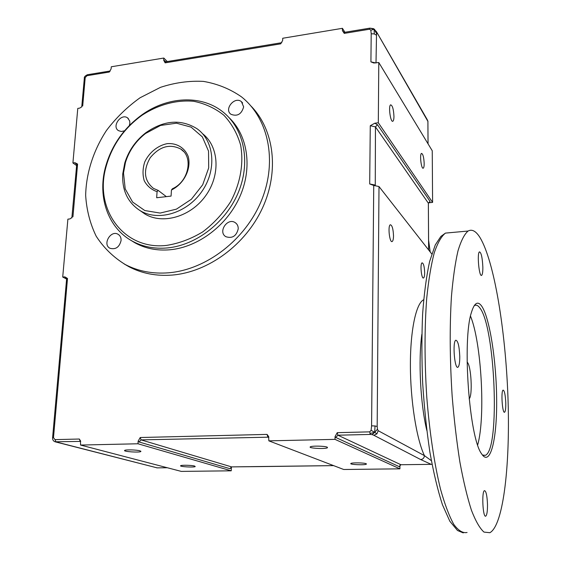 <?xml version="1.0" encoding="UTF-8"?>
<svg xmlns="http://www.w3.org/2000/svg" width="561" height="561" viewBox="0 0 561 561"><rect width="100%" height="100%" fill="white"/><g stroke="black" fill="none" stroke-linecap="round" stroke-linejoin="round"><path stroke-width="0.84" d="M370.372 434.431L372.132 434.621L374.699 432.286L376.901 433.891L373.843 435.266L420.666 459.55L431.178 464.34L400.912 464.732L337.911 435.203L337.252 432.664L335.071 436.556L335.759 437.468L337.911 435.203L370.372 434.431L369.748 431.858L337.252 432.664M372.132 434.621L373.843 435.266M374.986 185.418L374.944 185.011L369.692 183.959L373.738 185.453L371.585 425.841L371.102 430.336L374.699 432.286L369.923 433.541M371.102 430.336L369.748 431.858M431.36 460.679L424.425 455.63L378.191 430.708L377.462 429.221L374.699 432.286L375.021 425.967L377.174 426.423L378.998 186.54L373.738 185.453M371.585 425.841L375.021 425.967M377.462 429.221L377.174 426.423M343.753 32.243L342.392 30.589L344.244 33.387L369.65 29.207L370.835 30.217L374.096 29.256L374.292 33.905L371.2 33.786L370.919 61.871L373.808 63.007L378.787 62.516L378.31 122.761L432.594 202.395L429.579 202.696L430.063 201.378L428.359 203.187L428.653 249.975M370.835 30.217L371.2 33.786M344.244 33.387L344.517 32.335L369.902 28.148L373.521 28.674L374.096 29.256L370.085 28.176M369.65 29.207L369.832 28.218M376.003 62.937L376.536 33.443L374.096 29.256L376.41 31.626L427.91 121.393L428.064 143.868M376.536 33.443L377.209 33.709M158.132 190.389L153.476 188.405C144.065 180.642 142.985 170.411 150.222 157.718C159.597 146.421 169.766 143.525 180.733 149.03C193.727 156.891 188.699 181.736 172.486 188.706L171.449 189.99L171.07 196.098L156.666 197.745L157.073 191.666L158.132 190.389L166.358 196.638M171.449 189.99C184.008 183.945 191.617 168.602 188.173 156.393C184.772 147.774 176.757 142.936 167.283 143.637C157.76 145.495 149.177 152.487 144.738 161.968C142.648 168.531 142.48 174.794 144.233 180.747C147.108 186.049 151.386 189.688 157.073 191.666M123.511 172.963L125.454 162.473C129.072 150.818 135.762 141.162 145.523 133.504L160.565 125.447L176.477 123.182L191.098 127.13L202.346 136.87L208.538 151.126L208.692 167.914L202.689 184.793L191.378 199.253L176.442 209.148L160.116 213.068L144.787 210.536L132.606 202.044L125.208 188.889L123.511 172.963M122.747 173.896C121.919 190.375 127.754 202.654 140.257 210.733C158.447 221.728 187.101 213.068 201.939 191.378C217.009 169.843 214.4 140.874 197.023 128.728C180.894 118.799 163.756 120.187 145.622 132.894C135.482 140.846 128.532 150.881 124.773 162.999L122.747 173.896M202.514 133.651C219.007 146.358 220.775 174.85 205.705 195.698C190.838 216.693 162.858 224.835 144.997 214.05L140.622 210.985M342.392 30.589L342.427 28.316L344.931 32.265M110.103 71.065L109.262 72.046L111.106 68.891L111.281 66.78L163.805 58.042L167.283 61.556M335.759 437.468L399.116 466.612L399.93 466.009L400.105 465.02M399.93 466.009L399.923 468.835L335.015 439.368L335.071 436.556M139.107 441.991L141.077 439.887L140.229 437.524L138.153 441.149L139.107 441.991L229.905 468.659L231.363 467.741L231.23 470.812L137.978 443.772L80.567 445.055L80.426 440.694L79.304 439.025L80.209 441.332L80.693 441.458M80.567 445.055L181.301 471.401L231.23 470.812M66.612 278.915L67.509 278.466L64.81 276.875L66.177 277.604M66.605 279.055L62.713 277.057L64.81 276.875M432.594 202.395L432.25 150.776L378.787 62.516M428.366 203.026L429.579 202.696M430.063 201.378L377.462 124.717L374.769 123.224L370.274 125.727L375.449 126.884L428.359 203.187L428.618 249.925M374.769 123.224L378.31 122.761M431.767 253.951L378.998 186.54M164.548 60.602L163.665 60.188L165.144 62.853L165.726 61.808L164.548 60.602L165.032 61.78L165.586 61.836L281.061 42.797L280.717 43.835L282.653 40.483L282.73 38.253L342.427 28.316M163.665 60.188L163.805 58.042M62.713 277.057L67.888 219.155L69.957 218.923L72.053 217.373M76.703 164.668L77.586 164.057L74.95 162.69L76.499 163.714M76.626 165.565L72.909 162.963L74.95 162.69M72.909 162.963L77.783 108.406L79.795 108.098L81.829 106.695M335.015 439.368L268.852 440.848L268.6 436.479L267.057 434.396L267.786 436.872L268.866 437.292M268.852 440.848L343.725 469.494L399.923 468.835M231.363 467.741L231.497 466.892M137.978 443.772L138.153 441.149M432.04 464.347L431.178 464.34M420.666 459.55C422.952 459.284 424.207 457.979 424.425 455.63C416.507 438.99 410.414 400.638 410.393 365.197C410.343 329.714 416.178 303.192 423.667 299.763M259.918 466.598L231.574 466.892L141.077 439.887L268.838 437.173M376.242 35.105L374.292 33.905M251.097 106.169C274.126 129.696 279.455 171.189 262.506 207.97C245.613 244.757 208.306 272.106 172.29 275.058C156.414 276.278 142.01 273.53 129.093 266.805L124.107 263.915M378.191 430.708L376.901 433.891M424.663 272.562C424.642 275.661 424.27 277.464 423.555 277.968C421.437 279.385 419.894 263.495 422.089 262.843C423.534 263.256 424.389 266.496 424.663 272.562M393.513 235.795C393.464 239.042 393.023 240.95 392.188 241.525C389.6 243.257 387.623 225.648 390.316 224.758C392.139 225.192 393.205 228.867 393.513 235.795M480.104 237.731C494.206 261.3 505.405 329.524 507.901 395.842C510.433 462.012 503.785 525.117 489.872 532.712L483.996 532.094C479.844 528.434 475.658 521.148 471.429 510.222C467.264 497.249 463.421 481.205 459.901 462.089C456.668 441.556 454.087 419.558 452.159 396.101C449.831 359.776 449.592 326.572 451.444 296.474C453.015 278.186 455.195 262.99 457.979 250.886C461.03 240.788 464.396 234.168 468.084 231.034C472.046 228.902 476.051 231.132 480.104 237.731M166.54 245.409C123.771 250.409 94.129 209.274 105.896 167.346C111.674 145.916 123.693 128.567 141.954 115.3C158.097 104.711 176.294 99.711 193.671 101.289C204.947 103.533 214.996 108.161 223.811 115.173C231.595 123.441 237.191 133.378 240.599 144.99C243.93 163.216 240.424 183.377 230.585 201.778C222.969 213.538 213.664 223.587 202.661 231.924C191.02 238.951 178.98 243.446 166.54 245.409M167.339 247.941C196.813 245.241 226.953 221.497 238.93 190.943C250.984 160.397 243.467 127.375 222.058 111.26C200.6 94.648 167.402 96.632 142.143 114.682C123.455 128.266 111.155 146.014 105.251 167.942C97.544 197.458 108.203 228.075 132.214 241.069C142.655 246.777 154.359 249.07 167.339 247.941M229.225 117.796C247.857 135.573 252.639 167.795 239.87 196.595C227.135 225.403 198.25 247.177 170.081 249.764C157.15 250.879 145.488 248.593 135.082 242.899L130.734 240.22M474.101 305.843L474.571 305.535C476.198 304.672 477.874 305.359 479.585 307.61C495.153 325.352 500.44 449.375 485.384 455.308L482.446 455.062M481.394 305.717C477.551 300.738 474.199 303.101 471.317 312.814C462.194 340.352 469.213 437.475 481.492 453.66C490.188 467.622 496.997 439.705 496.66 400.259C496.471 360.968 489.585 316.713 481.394 305.717M470.504 316.124C481.401 342.378 485.658 417.089 477.67 444.908M487.495 504.451C487.537 511.12 486.962 515.005 485.77 516.113C482.86 518.182 481.499 491.373 484.473 490.637C486.107 491.022 487.116 495.629 487.495 504.451M505.777 403.064C505.854 408.359 505.461 411.409 504.605 412.216C502.361 413.969 500.798 390.708 503.119 390.105C504.5 390.617 505.384 394.937 505.777 403.064M459.775 356.572C459.782 362.616 459.178 366.158 457.965 367.196C454.592 369.776 452.32 341.383 455.812 340.218C457.986 340.751 459.305 346.207 459.775 356.572M482.846 266.994C482.895 271.797 482.495 274.574 481.64 275.332C479.108 277.443 476.85 252.745 479.494 251.854C481.254 252.569 482.369 257.611 482.846 266.994M393.955 116.415C393.92 119.135 393.563 120.734 392.882 121.211C390.533 122.936 388.177 105.734 390.652 104.83C392.49 105.44 393.591 109.297 393.955 116.415M424.179 163.553C424.165 166.196 423.857 167.732 423.26 168.16C421.304 169.569 419.467 154.072 421.521 153.398C422.98 153.938 423.864 157.325 424.179 163.553M366.172 463.716L366.361 464.164C364.804 465.328 348.697 464.585 350.941 463.449C352.035 462.537 364.278 462.741 366.172 463.716M327.14 447.152L327.407 447.776C325.464 449.214 307.645 448.218 310.359 446.829C311.699 445.736 324.812 445.981 327.14 447.152M139.991 450.827L140.832 451.542C139.261 452.755 122.417 451.556 124.717 450.385C125.734 449.522 136.793 449.845 139.991 450.827M194.618 466.051L195.228 466.584C193.945 467.594 178.742 466.661 180.698 465.693C181.54 464.95 191.953 465.216 194.618 466.051M124.521 130.811L121.309 131.505L118.455 130.636C111.478 126.47 121.057 113.013 127.55 117.866L129.675 120.938L129.871 123.224L129.36 125.51M121.078 240.536C119.381 247.191 115.685 249.778 110.005 248.292C102.2 244.554 110.692 229.765 118.048 234.267C120.194 235.564 121.204 237.661 121.078 240.536M238.229 228.853C236.398 236.125 232.275 238.734 225.859 236.693C217.626 232.051 227.514 217.233 235.227 222.647C237.275 224.056 238.278 226.125 238.229 228.853M243.649 106.856C241.539 114.241 237.303 116.716 230.936 114.283C223.706 109.241 234.771 95.931 241.433 101.674L243.649 106.856M168.651 272.793C152.683 274.034 138.216 271.279 125.243 264.526C113.42 257.282 103.743 247.85 96.204 236.237C90.09 223.671 86.576 210.045 85.658 195.354C86.142 173.026 93.435 150.425 106.457 130.482C116.078 117.796 127.284 106.892 140.061 97.768L160.495 87.341C174.843 82.635 189.155 80.651 203.433 81.394C217.338 83.771 229.982 88.897 241.349 96.758C268.361 118.02 277.604 160.748 261.636 200.109C245.767 239.484 206.574 269.694 168.651 272.793M428.597 240.164L430.189 251.931M467.11 362.104L467.236 362.224C471.212 365.435 472.811 395.884 469.143 398.843M343.016 31.079L343.43 32.152L344.622 32.314M399.116 466.612L400.912 464.732L431.339 464.347M80.679 441.395L55.027 441.78C53.295 441.079 52.482 439.747 52.587 437.79L53.484 437.671L67.509 278.466M65.406 277.45L66.471 277.997M375.87 62.958L370.919 61.871M377.462 124.717L375.449 126.884L375.267 185.425M281.18 42.776L281.783 42.573M165.144 62.853L280.717 43.835M75.511 163.447L76.717 164.296M72.937 216.834L77.586 164.057M229.905 468.659L231.574 466.892L251.026 466.647M267.057 434.396L140.229 437.524M333.592 465.616L250.977 466.633M377.083 32.79L427.194 119.563L427.91 121.393L428.029 143.812M82.698 105.994L85.202 77.635L86.927 75.721L109.262 72.046M79.304 439.025L55.027 439.628L53.484 437.671M370.274 125.727L369.692 183.959M426.781 430.322C420.392 403.682 418.218 360.842 421.837 334.321M52.58 437.882L66.633 278.74L66.114 277.569M55.027 439.628L55.953 441.907L157.164 467.867L55.329 441.858M167.346 467.748L157.164 467.867L167.297 467.734M85.202 77.635L84.325 78.358M87.593 74.69L86.927 75.721M467.082 532.487C462.846 533.336 458.435 530.664 453.842 524.472C449.228 516.176 444.789 504.423 440.525 489.22C434.382 464.213 429.53 431.97 426.767 397.013C424.488 361.011 424.474 328.066 426.725 298.2C428.583 280.044 431.086 264.946 434.228 252.906C437.65 242.85 441.395 236.244 445.455 233.103L450.848 232.605M373.689 28.765L374.734 29.537M180.733 149.03L183.622 151.54M125.454 162.473L124.773 162.999M145.523 133.504L145.622 132.894M144.997 214.05L140.257 210.733M81.738 106.997L84.346 78.077C84.031 77.039 85.062 75.924 87.432 74.718L110.145 71.002M80.433 440.701L80.623 441.198M71.857 217.927L76.724 164.429L76.359 163.609M268.6 436.479L268.523 437.005M333.627 465.63L260.15 466.598M427.952 121.471L427.875 120.959M156.729 467.839L157.241 467.881M463.267 532.908L457.495 530.496L449.838 521.239L442.44 504.718C437.741 490.209 433.555 472.678 429.887 452.11C426.619 430.21 424.214 407.16 422.664 382.953C421.683 358.774 421.662 335.801 422.622 314.02C424.109 293.578 426.444 276.082 429.621 261.517L435.273 244.954L440.841 236.454L445.455 233.103L468.084 231.034M105.896 167.346L105.251 167.942M141.954 115.3L142.143 114.682M132.214 241.069L135.082 242.899M485.384 455.308L482.979 455.35M392.188 241.525L391.774 241.56M392.882 121.211L392.518 121.26M140.832 451.542L140.853 451.184M327.407 447.776L327.421 447.292M366.361 464.164L366.361 463.814M127.55 117.866L128.35 118.539M235.22 222.647L236.321 223.544M241.433 101.674L242.625 102.965M125.243 264.526L129.093 266.805"/></g></svg>
